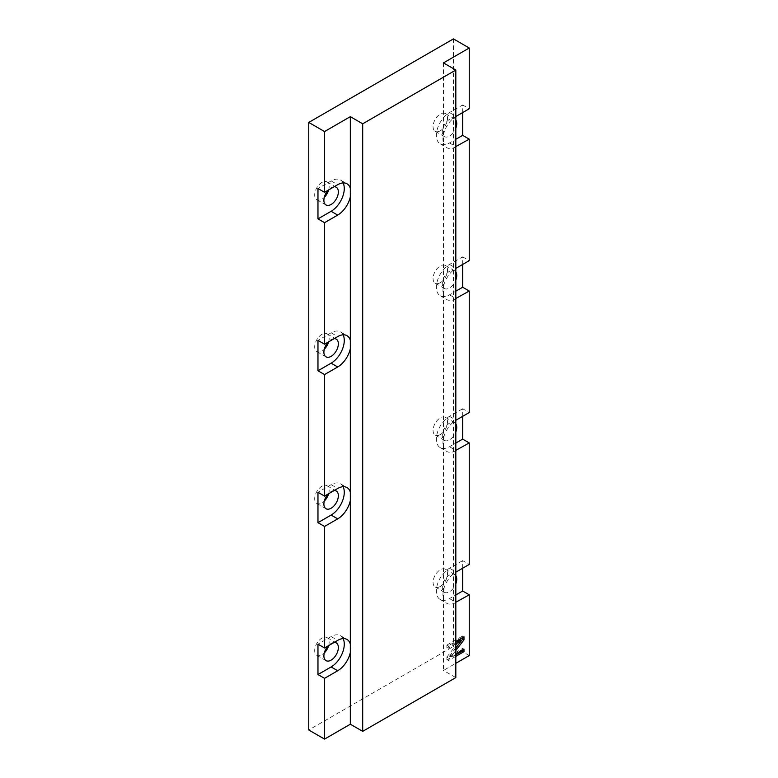 <?xml version="1.0" encoding="UTF-8"?>
<svg xmlns="http://www.w3.org/2000/svg" width="778" height="778" viewBox="0 0 778 778"><rect width="100%" height="100%" fill="white"/><g stroke="black" fill="none" stroke-linecap="round" stroke-linejoin="round"><path stroke-width="0.58" stroke-dasharray="3.89 2.92" d="M334.141 186.769A10.231 5.903 120 0 0 331.127 187.751A10.231 5.903 120 0 0 328.112 190.25M328.656 189.929A10.231 5.903 120 0 0 327.032 181.926A10.231 5.903 120 0 0 321.917 182.431A10.231 5.903 120 0 0 315.236 191.446A10.231 5.903 120 0 0 316.802 199.645A10.231 5.903 120 0 0 321.917 199.139A10.231 5.903 120 0 0 324.29 197.311M334.141 338.654A10.231 5.903 120 0 0 331.127 339.636A10.231 5.903 120 0 0 328.112 342.135M328.656 341.824A10.231 5.903 120 0 0 327.032 333.811A10.231 5.903 120 0 0 321.917 334.316A10.231 5.903 120 0 0 315.236 343.331A10.231 5.903 120 0 0 316.802 351.53A10.231 5.903 120 0 0 321.917 351.024A10.231 5.903 120 0 0 324.29 349.196M334.141 490.539A10.231 5.903 120 0 0 331.127 491.521A10.231 5.903 120 0 0 328.112 494.02M328.656 493.709A10.231 5.903 120 0 0 327.032 485.705A10.231 5.903 120 0 0 321.917 486.211A10.231 5.903 120 0 0 315.236 495.226A10.231 5.903 120 0 0 316.802 503.424A10.231 5.903 120 0 0 321.917 502.919A10.231 5.903 120 0 0 324.29 501.081M334.141 642.434A10.231 5.903 120 0 0 331.127 643.416A10.231 5.903 120 0 0 328.112 645.915M328.656 645.594A10.231 5.903 120 0 0 327.032 637.59A10.231 5.903 120 0 0 321.917 638.096A10.231 5.903 120 0 0 315.236 647.111A10.231 5.903 120 0 0 316.802 655.309A10.231 5.903 120 0 0 321.917 654.804A10.231 5.903 120 0 0 324.29 652.966M455.82 575.691A10.231 5.903 120 0 0 454.624 574.553A10.231 5.903 120 0 0 449.509 575.059A10.231 5.903 120 0 0 442.828 584.074A10.231 5.903 120 0 0 444.394 592.282A10.231 5.903 120 0 0 449.509 591.766A10.231 5.903 120 0 0 455.82 583.85M440.299 586.456A10.231 5.903 120 0 0 446.98 577.441A10.231 5.903 120 0 0 445.415 569.243A10.231 5.903 120 0 0 440.299 569.749A10.231 5.903 120 0 0 433.618 578.764A10.231 5.903 120 0 0 435.184 586.962A10.231 5.903 120 0 0 440.299 586.456M455.82 423.806A10.231 5.903 120 0 0 454.624 422.668A10.231 5.903 120 0 0 449.509 423.174A10.231 5.903 120 0 0 442.828 432.189A10.231 5.903 120 0 0 444.394 440.387A10.231 5.903 120 0 0 449.509 439.881A10.231 5.903 120 0 0 455.82 431.965M440.299 434.571A10.231 5.903 120 0 0 446.98 425.547A10.231 5.903 120 0 0 445.415 417.348A10.231 5.903 120 0 0 440.299 417.864A10.231 5.903 120 0 0 433.618 426.879A10.231 5.903 120 0 0 435.184 435.077A10.231 5.903 120 0 0 440.299 434.571M455.82 271.921A10.231 5.903 120 0 0 454.624 270.783A10.231 5.903 120 0 0 449.509 271.289A10.231 5.903 120 0 0 442.828 280.304A10.231 5.903 120 0 0 444.394 288.502A10.231 5.903 120 0 0 449.509 287.996A10.231 5.903 120 0 0 455.82 280.07M440.299 282.677A10.231 5.903 120 0 0 446.98 273.661A10.231 5.903 120 0 0 445.415 265.463A10.231 5.903 120 0 0 440.299 265.969A10.231 5.903 120 0 0 433.618 274.984A10.231 5.903 120 0 0 435.184 283.182A10.231 5.903 120 0 0 440.299 282.677M455.82 120.026A10.231 5.903 120 0 0 454.624 118.898A10.231 5.903 120 0 0 449.509 119.404A10.231 5.903 120 0 0 442.828 128.419A10.231 5.903 120 0 0 444.394 136.617A10.231 5.903 120 0 0 449.509 136.111A10.231 5.903 120 0 0 455.82 128.185M440.299 130.792A10.231 5.903 120 0 0 446.98 121.776A10.231 5.903 120 0 0 445.415 113.578A10.231 5.903 120 0 0 440.299 114.084A10.231 5.903 120 0 0 433.618 123.099A10.231 5.903 120 0 0 435.184 131.297A10.231 5.903 120 0 0 440.299 130.792M350.324 348.748A18.604 10.736 120 0 0 350.859 344.197A18.604 10.736 120 0 0 350.324 340.239M343.108 334.822A18.604 10.736 120 0 0 340.424 331.875A18.604 10.736 120 0 0 331.127 332.799L317.969 340.394M350.324 500.633A18.604 10.736 120 0 0 350.859 496.082A18.604 10.736 120 0 0 350.324 492.134M343.108 486.707A18.604 10.736 120 0 0 340.424 483.77A18.604 10.736 120 0 0 331.127 484.684L317.969 492.279M350.324 652.528A18.604 10.736 120 0 0 350.859 647.967A18.604 10.736 120 0 0 350.324 644.019M343.108 638.592A18.604 10.736 120 0 0 340.424 635.655A18.604 10.736 120 0 0 331.127 636.579L317.969 644.174M350.324 196.863A18.604 10.736 120 0 0 350.859 192.302A18.604 10.736 120 0 0 350.324 188.354M343.108 182.927A18.604 10.736 120 0 0 340.424 179.99A18.604 10.736 120 0 0 331.127 180.914L317.969 188.509M455.82 602.551A18.604 10.736 -60 0 1 446.786 603.32A18.604 10.736 -60 0 1 443.46 598.759L443.46 670.451L455.82 663.313M455.82 656.34L448.196 660.746L448.196 657.848L455.82 647.88M455.82 643.902L448.196 648.298L448.196 645.857L455.82 641.451M455.82 650.457L450.89 656.817L455.82 653.899M462.657 264.452L462.657 256.857L449.509 264.452A18.604 10.736 120 0 0 437.353 280.848A18.604 10.736 120 0 0 440.202 295.747A18.604 10.736 120 0 0 449.509 294.833L455.82 291.186M462.657 112.567L462.657 104.972L449.509 112.567A18.604 10.736 120 0 0 437.353 128.953A18.604 10.736 120 0 0 440.202 143.862A18.604 10.736 120 0 0 449.509 142.938L455.82 139.301M455.82 450.666A18.604 10.736 -60 0 1 446.786 451.435A18.604 10.736 -60 0 1 443.46 446.873L443.46 598.759A18.604 10.736 120 0 1 443.46 590.249A18.604 10.736 120 0 1 455.82 572.18M455.82 298.771A18.604 10.736 -60 0 1 446.786 299.549A18.604 10.736 -60 0 1 443.46 294.979L443.46 446.873A18.604 10.736 120 0 1 443.46 438.364A18.604 10.736 120 0 1 455.82 420.295M455.82 146.886A18.604 10.736 -60 0 1 446.786 147.664A18.604 10.736 -60 0 1 443.46 143.094L443.46 294.979A18.604 10.736 120 0 1 443.46 286.479A18.604 10.736 120 0 1 455.82 268.4M443.46 62.901L443.46 143.094A18.604 10.736 120 0 1 443.46 134.584A18.604 10.736 120 0 1 455.82 116.515M462.657 568.232L462.657 560.637L469.241 564.429M469.241 655.562L453.457 646.45L308.759 729.988M453.457 38.9L453.457 646.45M462.657 104.972L469.241 108.764M462.657 256.857L469.241 260.659M462.657 416.337L462.657 408.742L469.241 412.544M455.82 677.589L443.46 670.451M462.657 408.742L449.509 416.337A18.604 10.736 120 0 0 437.353 432.733A18.604 10.736 120 0 0 440.202 447.642A18.604 10.736 120 0 0 449.509 446.718L455.82 443.071M462.657 560.637L449.509 568.232A18.604 10.736 120 0 0 437.353 584.618A18.604 10.736 120 0 0 440.202 599.527A18.604 10.736 120 0 0 449.509 598.603L455.82 594.956M455.82 654.823L446.873 659.987L448.196 660.746M446.873 659.987L446.873 657.089L448.196 657.848M446.873 657.089L459.127 641.072L460.45 641.831M459.127 641.072L460.158 639.876L461.471 640.634M455.82 642.375L446.873 647.539L448.196 648.298M446.873 647.539L446.873 645.098L448.196 645.857M446.873 645.098L462.657 635.986L463.98 636.744M462.657 635.986L462.657 637.503M455.82 647.986L449.567 656.058L450.89 656.817M449.567 656.058L450.89 656.865M449.567 656.107L462.657 648.434L463.98 649.192M462.657 648.434L462.657 649.951M331.127 332.799L337.701 336.602M331.127 484.684L337.701 488.487M331.127 636.579L337.701 640.372M331.127 180.914L337.701 184.707M449.509 112.567L456.083 116.36M449.509 142.938L455.82 146.585M449.509 264.452L456.083 268.254M449.509 294.833L455.82 298.48M449.509 416.337L456.083 420.139M449.509 446.718L455.82 450.365M449.509 568.232L456.083 572.025M449.509 598.603L455.82 602.25M450.656 654.697L451.969 655.455M451.862 654.668L453.175 655.426M327.032 181.926L336.242 187.245M327.032 333.811L336.242 339.13M327.032 485.705L336.242 491.015M327.032 637.59L336.242 642.9M445.415 569.243L454.624 574.553M445.415 417.348L454.624 422.668M445.415 265.463L454.624 270.783M445.415 113.578L454.624 118.898M340.424 331.875L346.998 335.678M340.424 483.77L346.998 487.563M340.424 635.655L346.998 639.448M340.424 179.99L346.998 183.793M440.202 143.862L446.786 147.664M440.202 295.747L446.786 299.549M440.202 447.642L446.786 451.435M440.202 599.527L446.786 603.32M435.184 131.297L444.394 136.617M435.184 283.182L444.394 288.502M435.184 435.077L444.394 440.387M435.184 586.962L444.394 592.282M316.802 655.309L326.011 660.629M316.802 503.424L326.011 508.734M316.802 351.53L326.011 356.849M316.802 199.645L326.011 204.964"/><path stroke-width="1.17" d="M328.112 190.25A10.231 5.903 120 0 0 326.011 204.964A10.231 5.903 120 0 0 331.127 204.458A10.231 5.903 120 0 0 337.808 195.443A10.231 5.903 120 0 0 336.242 187.245A10.231 5.903 120 0 0 334.141 186.769M324.29 197.311A10.231 5.903 120 0 0 328.656 189.929M328.112 342.135A10.231 5.903 120 0 0 326.011 356.849A10.231 5.903 120 0 0 331.127 356.343A10.231 5.903 120 0 0 337.808 347.328A10.231 5.903 120 0 0 336.242 339.13A10.231 5.903 120 0 0 334.141 338.654M324.29 349.196A10.231 5.903 120 0 0 328.656 341.824M328.112 494.02A10.231 5.903 120 0 0 326.011 508.734A10.231 5.903 120 0 0 331.127 508.229A10.231 5.903 120 0 0 337.808 499.213A10.231 5.903 120 0 0 336.242 491.015A10.231 5.903 120 0 0 334.141 490.539M324.29 501.081A10.231 5.903 120 0 0 328.656 493.709M328.112 645.915A10.231 5.903 120 0 0 326.011 660.629A10.231 5.903 120 0 0 331.127 660.123A10.231 5.903 120 0 0 337.808 651.098A10.231 5.903 120 0 0 336.242 642.9A10.231 5.903 120 0 0 334.141 642.434M324.29 652.966A10.231 5.903 120 0 0 328.656 645.594M455.82 583.85A10.231 5.903 120 0 0 455.82 575.691M455.82 431.965A10.231 5.903 120 0 0 455.82 423.806M455.82 280.07A10.231 5.903 120 0 0 455.82 271.921M455.82 128.185A10.231 5.903 120 0 0 455.82 120.026M350.324 340.239A18.604 10.736 120 0 0 346.998 335.678A18.604 10.736 120 0 0 337.701 336.602L324.543 344.197L324.543 222.683L337.701 215.088A18.604 10.736 120 0 0 350.324 196.863L350.324 492.134A18.604 10.736 120 0 0 346.998 487.563A18.604 10.736 120 0 0 337.701 488.487L324.543 496.082L324.543 374.568L337.701 366.973A18.604 10.736 120 0 0 350.324 348.748M324.543 344.197L317.969 340.394L317.969 370.775L331.127 363.18A18.604 10.736 120 0 0 344.275 340.394A18.604 10.736 120 0 0 343.108 334.822M324.543 496.082L317.969 492.279L317.969 522.66L331.127 515.065A18.604 10.736 120 0 0 344.275 492.279A18.604 10.736 120 0 0 343.108 486.707M350.324 644.019A18.604 10.736 120 0 0 346.998 639.448A18.604 10.736 120 0 0 337.701 640.372L324.543 647.967L324.543 526.453L337.701 518.868A18.604 10.736 120 0 0 350.324 500.633L350.324 724.211L362.694 731.349L455.82 677.589L455.82 70.039L443.46 62.901L469.241 48.012L469.241 108.764L456.083 116.36A18.604 10.736 120 0 0 455.82 116.515M324.543 647.967L317.969 644.174L317.969 674.545L331.127 666.95A18.604 10.736 120 0 0 344.275 644.174A18.604 10.736 120 0 0 343.108 638.592M469.241 48.012L453.457 38.9L308.759 122.438L324.543 131.55L350.324 116.661L350.324 188.354A18.604 10.736 120 0 0 346.998 183.793A18.604 10.736 120 0 0 337.701 184.707L324.543 192.302L317.969 188.509L317.969 218.881L324.543 222.683M317.969 218.881L331.127 211.295A18.604 10.736 120 0 0 344.275 188.509A18.604 10.736 120 0 0 343.108 182.927M455.82 602.25L469.241 594.81L469.241 655.562L455.82 663.313M455.82 653.899L463.98 649.192L463.98 651.633L455.82 656.34M455.82 647.88L461.471 640.634L455.82 643.902M455.82 641.451L463.98 636.744L463.98 639.856L455.82 650.457M455.82 291.186L462.657 287.238L462.657 264.452M455.82 139.301L462.657 135.353L462.657 112.567M317.969 674.545L324.543 678.348L337.701 670.753A18.604 10.736 120 0 0 350.324 652.528M324.543 678.348L324.543 739.1L350.324 724.211M455.82 450.365L469.241 442.925L469.241 564.429L456.083 572.025A18.604 10.736 120 0 0 455.82 572.18M455.82 298.48L469.241 291.03L469.241 412.544L456.083 420.139A18.604 10.736 120 0 0 455.82 420.295M455.82 146.585L469.241 139.145L469.241 260.659L456.083 268.254A18.604 10.736 120 0 0 455.82 268.4M455.82 594.956L462.657 591.008L462.657 568.232M462.657 591.008L469.241 594.81M462.657 135.353L469.241 139.145M462.657 287.238L469.241 291.03M455.82 443.071L462.657 439.123L462.657 416.337M462.657 439.123L469.241 442.925M308.759 122.438L308.759 729.988L324.543 739.1M317.969 370.775L324.543 374.568M324.543 131.55L324.543 192.302M317.969 522.66L324.543 526.453M350.324 116.661L362.694 123.799L362.694 731.349M350.324 188.354L350.324 196.863M350.324 492.134L350.324 500.633M362.694 123.799L455.82 70.039M462.657 649.951L462.657 650.875L463.98 651.633M462.657 650.875L455.82 654.823M455.82 642.375L460.158 639.798L461.471 640.557M462.657 637.503L462.657 639.098L463.98 639.856M462.657 639.098L455.82 647.986M331.127 211.295L337.701 215.088M331.127 666.95L337.701 670.753M331.127 515.065L337.701 518.868M331.127 363.18L337.701 366.973M457.95 641.15L459.263 641.908"/></g></svg>
